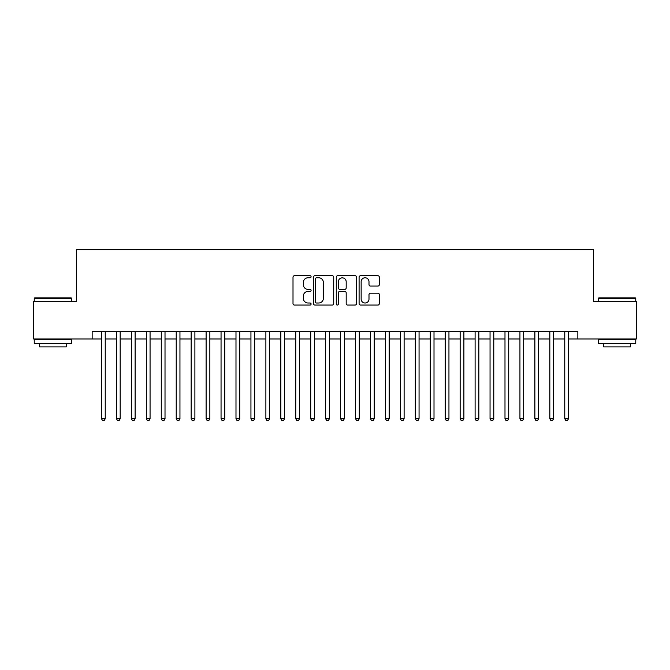 <?xml version="1.0" encoding="UTF-8"?>
<svg xmlns="http://www.w3.org/2000/svg" width="670" height="670" viewBox="0 0 670 670"><rect width="100%" height="100%" fill="white"/><g stroke="black" fill="none" stroke-linecap="round" stroke-linejoin="round"><path stroke-width="1" d="M311.089 276.752A1.03 1.03 0 0 0 310.059 275.722L294.473 275.722A1.466 1.466 0 0 0 293.008 277.187L293.008 303.594A1.466 1.466 0 0 0 294.473 305.059L310.059 305.059A1.03 1.03 0 0 0 311.089 304.029A1.03 1.03 0 0 0 310.059 303.007L308.049 303.007A4.69 4.69 0 0 1 303.351 298.309L303.351 296.115A4.69 4.69 0 0 1 308.049 291.416L310.059 291.416A1.03 1.03 0 0 0 311.089 290.395A1.03 1.03 0 0 0 310.059 289.365L308.049 289.365A4.69 4.69 0 0 1 303.351 284.675L303.351 282.472A4.69 4.69 0 0 1 308.049 277.774L310.059 277.774A1.03 1.03 0 0 0 311.089 276.752M377.872 286.065A1.466 1.466 0 0 0 379.337 284.599L379.337 277.187A1.466 1.466 0 0 0 377.872 275.722L360.56 275.722A1.466 1.466 0 0 0 359.095 277.187L359.095 303.594A1.466 1.466 0 0 0 360.56 305.059L377.872 305.059A1.466 1.466 0 0 0 379.337 303.594L379.337 294.649A1.466 1.466 0 0 0 377.872 293.175L370.46 293.175A1.466 1.466 0 0 0 368.994 294.649L368.994 299.08A3.928 3.928 0 0 1 365.075 303.007A3.928 3.928 0 0 1 361.147 299.08L361.147 281.702A3.928 3.928 0 0 1 365.075 277.774A3.928 3.928 0 0 1 368.994 281.702L368.994 284.599A1.466 1.466 0 0 0 370.46 286.065L377.872 286.065M92.159 338.961L33.5 338.961L33.5 301.601L76.464 301.601L76.464 249.299L593.536 249.299L593.536 301.601L636.5 301.601L636.5 338.961L577.841 338.961L577.841 331.491L92.159 331.491L92.159 338.961L101.497 338.961M333.719 277.187A1.466 1.466 0 0 0 332.253 275.722L314.942 275.722A1.466 1.466 0 0 0 313.476 277.187L313.476 303.594A1.466 1.466 0 0 0 314.942 305.059L332.253 305.059A1.466 1.466 0 0 0 333.719 303.594L333.719 277.187M337.747 275.722L355.058 275.722A1.466 1.466 0 0 1 356.524 277.187L356.524 303.594A1.466 1.466 0 0 1 355.058 305.059L347.655 305.059A1.466 1.466 0 0 1 346.189 303.594L346.189 292.882A1.466 1.466 0 0 0 344.715 291.416L339.807 291.416A1.466 1.466 0 0 0 338.333 292.882L338.333 304.029A1.03 1.03 0 0 1 337.312 305.059A1.03 1.03 0 0 1 336.281 304.029L336.281 277.187A1.466 1.466 0 0 1 337.747 275.722M105.232 338.961L116.438 338.961M120.173 338.961L131.387 338.961M135.122 338.961L146.328 338.961M150.063 338.961L161.277 338.961M165.013 338.961L176.218 338.961M179.954 338.961L191.159 338.961M194.895 338.961L206.109 338.961M209.844 338.961L221.05 338.961M224.785 338.961L235.991 338.961M239.734 338.961L250.94 338.961M254.675 338.961L265.881 338.961M269.616 338.961L280.831 338.961M284.566 338.961L295.772 338.961M299.507 338.961L310.713 338.961M314.448 338.961L325.662 338.961M329.397 338.961L340.603 338.961M344.338 338.961L355.552 338.961M359.288 338.961L370.493 338.961M374.228 338.961L385.434 338.961M389.17 338.961L400.384 338.961M404.119 338.961L415.325 338.961M419.06 338.961L430.266 338.961M434.009 338.961L445.215 338.961M448.95 338.961L460.156 338.961M463.891 338.961L475.105 338.961M478.841 338.961L490.046 338.961M493.782 338.961L504.987 338.961M508.723 338.961L519.937 338.961M523.672 338.961L534.878 338.961M538.613 338.961L549.827 338.961M553.562 338.961L564.768 338.961M568.503 338.961L577.841 338.961M316.55 277.774A1.03 1.03 0 0 0 315.528 278.804L315.528 301.977A1.03 1.03 0 0 0 316.55 303.007L318.677 303.007A4.69 4.69 0 0 0 323.375 298.309L323.375 282.472A4.69 4.69 0 0 0 318.677 277.774L316.55 277.774M346.189 281.777A3.928 3.928 0 0 0 342.261 277.849A3.928 3.928 0 0 0 338.333 281.777L338.333 287.899A1.466 1.466 0 0 0 339.807 289.365L344.715 289.365A1.466 1.466 0 0 0 346.189 287.899L346.189 281.777M105.232 331.491L105.232 418.758L101.497 418.758L101.497 331.491M105.232 418.758L104.11 420.701L102.619 420.701L101.497 418.758M34.698 297.865L71.162 297.865L71.606 298.309L34.245 298.309L34.698 297.865M52.93 343.442L34.245 343.442L34.245 339.707L71.606 339.707L71.606 343.442L52.93 343.442M66.38 343.442L66.38 346.884L39.48 346.884L39.48 343.442M598.838 297.865L635.302 297.865L635.755 298.309L598.394 298.309L598.838 297.865M617.07 343.442L598.394 343.442L598.394 339.707L635.755 339.707L635.755 343.442L617.07 343.442M630.52 343.442L630.52 346.884L603.62 346.884L603.62 343.442M120.173 331.491L120.173 418.758L116.438 418.758L116.438 331.491M120.173 418.758L119.059 420.701L117.56 420.701L116.438 418.758M135.122 331.491L135.122 418.758L131.387 418.758L131.387 331.491M135.122 418.758L134 420.701L132.509 420.701L131.387 418.758M150.063 331.491L150.063 418.758L146.328 418.758L146.328 331.491M150.063 418.758L148.941 420.701L147.45 420.701L146.328 418.758M165.013 331.491L165.013 418.758L161.277 418.758L161.277 331.491M165.013 418.758L163.89 420.701L162.391 420.701L161.277 418.758M179.954 331.491L179.954 418.758L176.218 418.758L176.218 331.491M179.954 418.758L178.831 420.701L177.341 420.701L176.218 418.758M194.895 331.491L194.895 418.758L191.159 418.758L191.159 331.491M194.895 418.758L193.781 420.701L192.282 420.701L191.159 418.758M209.844 331.491L209.844 418.758L206.109 418.758L206.109 331.491M209.844 418.758L208.722 420.701L207.223 420.701L206.109 418.758M224.785 331.491L224.785 418.758L221.05 418.758L221.05 331.491M224.785 418.758L223.663 420.701L222.172 420.701L221.05 418.758M239.734 331.491L239.734 418.758L235.991 418.758L235.991 331.491M239.734 418.758L238.612 420.701L237.113 420.701L235.991 418.758M254.675 331.491L254.675 418.758L250.94 418.758L250.94 331.491M254.675 418.758L253.553 420.701L252.062 420.701L250.94 418.758M269.616 331.491L269.616 418.758L265.881 418.758L265.881 331.491M269.616 418.758L268.494 420.701L267.003 420.701L265.881 418.758M284.566 331.491L284.566 418.758L280.831 418.758L280.831 331.491M284.566 418.758L283.444 420.701L281.944 420.701L280.831 418.758M299.507 331.491L299.507 418.758L295.772 418.758L295.772 331.491M299.507 418.758L298.385 420.701L296.894 420.701L295.772 418.758M314.448 331.491L314.448 418.758L310.713 418.758L310.713 331.491M314.448 418.758L313.334 420.701L311.835 420.701L310.713 418.758M329.397 331.491L329.397 418.758L325.662 418.758L325.662 331.491M329.397 418.758L328.275 420.701L326.784 420.701L325.662 418.758M344.338 331.491L344.338 418.758L340.603 418.758L340.603 331.491M344.338 418.758L343.216 420.701L341.725 420.701L340.603 418.758M359.288 331.491L359.288 418.758L355.552 418.758L355.552 331.491M359.288 418.758L358.165 420.701L356.666 420.701L355.552 418.758M374.228 331.491L374.228 418.758L370.493 418.758L370.493 331.491M374.228 418.758L373.106 420.701L371.616 420.701L370.493 418.758M389.17 331.491L389.17 418.758L385.434 418.758L385.434 331.491M389.17 418.758L388.056 420.701L386.557 420.701L385.434 418.758M404.119 331.491L404.119 418.758L400.384 418.758L400.384 331.491M404.119 418.758L402.997 420.701L401.506 420.701L400.384 418.758M419.06 331.491L419.06 418.758L415.325 418.758L415.325 331.491M419.06 418.758L417.938 420.701L416.447 420.701L415.325 418.758M434.009 331.491L434.009 418.758L430.266 418.758L430.266 331.491M434.009 418.758L432.887 420.701L431.388 420.701L430.266 418.758M448.95 331.491L448.95 418.758L445.215 418.758L445.215 331.491M448.95 418.758L447.828 420.701L446.337 420.701L445.215 418.758M463.891 331.491L463.891 418.758L460.156 418.758L460.156 331.491M463.891 418.758L462.777 420.701L461.278 420.701L460.156 418.758M478.841 331.491L478.841 418.758L475.105 418.758L475.105 331.491M478.841 418.758L477.718 420.701L476.219 420.701L475.105 418.758M493.782 331.491L493.782 418.758L490.046 418.758L490.046 331.491M493.782 418.758L492.659 420.701L491.169 420.701L490.046 418.758M508.723 331.491L508.723 418.758L504.987 418.758L504.987 331.491M508.723 418.758L507.609 420.701L506.11 420.701L504.987 418.758M523.672 331.491L523.672 418.758L519.937 418.758L519.937 331.491M523.672 418.758L522.55 420.701L521.059 420.701L519.937 418.758M538.613 331.491L538.613 418.758L534.878 418.758L534.878 331.491M538.613 418.758L537.491 420.701L536 420.701L534.878 418.758M553.562 331.491L553.562 418.758L549.827 418.758L549.827 331.491M553.562 418.758L552.44 420.701L550.941 420.701L549.827 418.758M568.503 331.491L568.503 418.758L564.768 418.758L564.768 331.491M568.503 418.758L567.381 420.701L565.89 420.701L564.768 418.758M34.245 301.601L34.245 298.309M42.763 339.707L42.763 338.961M63.089 339.707L63.089 338.961M71.606 301.601L71.606 298.309M598.394 301.601L598.394 298.309M606.911 339.707L606.911 338.961M627.237 339.707L627.237 338.961M635.755 301.601L635.755 298.309"/></g></svg>
